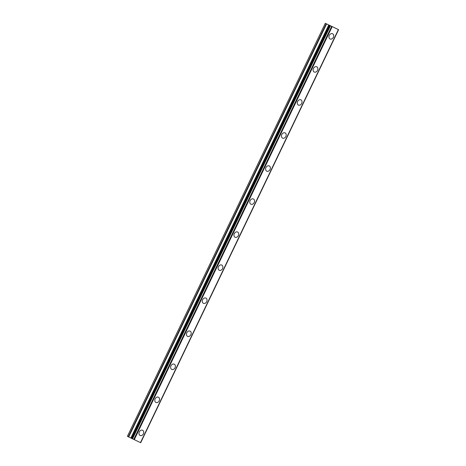 <?xml version="1.0" encoding="UTF-8"?>
<svg xmlns="http://www.w3.org/2000/svg" width="466" height="466" viewBox="0 0 466 466"><rect width="100%" height="100%" fill="white"/><g stroke="black" fill="none" stroke-linecap="round" stroke-linejoin="round"><path stroke-width="0.7" d="M142.613 430.269A2.901 2.254 -64 0 1 143.382 433.84A2.901 2.254 -64 0 1 140.074 435.483A2.901 2.254 -64 0 1 139.311 431.912A2.901 2.254 -64 0 1 142.619 430.269A2.901 2.254 -64 0 1 143.382 433.846A2.901 2.254 -64 0 1 140.074 435.489M158.446 397.23A2.901 2.254 -64 0 1 159.209 400.801A2.901 2.254 -64 0 1 155.906 402.443A2.901 2.254 -64 0 1 155.137 398.873A2.901 2.254 -64 0 1 158.446 397.23A2.901 2.254 -64 0 1 159.215 400.801A2.901 2.254 -64 0 1 155.906 402.443M174.278 364.185A2.901 2.254 -64 0 1 175.041 367.756A2.901 2.254 -64 0 1 171.738 369.398A2.901 2.254 -64 0 1 170.97 365.827A2.901 2.254 -64 0 1 174.278 364.185A2.901 2.254 -64 0 1 175.047 367.761A2.901 2.254 -64 0 1 171.738 369.404M190.111 331.145A2.901 2.254 -64 0 1 190.874 334.716A2.901 2.254 -64 0 1 187.565 336.359A2.901 2.254 -64 0 1 186.802 332.788A2.901 2.254 -64 0 1 190.111 331.145A2.901 2.254 -64 0 1 190.879 334.716A2.901 2.254 -64 0 1 187.571 336.359M205.943 298.1A2.901 2.254 -64 0 1 206.706 301.671A2.901 2.254 -64 0 1 203.397 303.314A2.901 2.254 -64 0 1 202.634 299.743A2.901 2.254 -64 0 1 205.943 298.1A2.901 2.254 -64 0 1 206.706 301.677A2.901 2.254 -64 0 1 203.397 303.319M221.769 265.061A2.901 2.254 -64 0 1 222.538 268.632A2.901 2.254 -64 0 1 219.23 270.274A2.901 2.254 -64 0 1 218.467 266.703A2.901 2.254 -64 0 1 221.775 265.061A2.901 2.254 -64 0 1 222.538 268.632A2.901 2.254 -64 0 1 219.23 270.274M237.602 232.016A2.901 2.254 -64 0 1 238.365 235.586A2.901 2.254 -64 0 1 235.062 237.229A2.901 2.254 -64 0 1 234.299 233.658A2.901 2.254 -64 0 1 237.602 232.016A2.901 2.254 -64 0 1 238.371 235.592A2.901 2.254 -64 0 1 235.062 237.235M253.434 198.976A2.901 2.254 -64 0 1 254.197 202.547A2.901 2.254 -64 0 1 250.894 204.19A2.901 2.254 -64 0 1 250.125 200.619A2.901 2.254 -64 0 1 253.434 198.976A2.901 2.254 -64 0 1 254.203 202.547A2.901 2.254 -64 0 1 250.894 204.19M269.266 165.931A2.901 2.254 -64 0 1 270.03 169.502A2.901 2.254 -64 0 1 266.721 171.144A2.901 2.254 -64 0 1 265.958 167.574A2.901 2.254 -64 0 1 269.266 165.931A2.901 2.254 -64 0 1 270.035 169.507A2.901 2.254 -64 0 1 266.727 171.15M285.099 132.892A2.901 2.254 -64 0 1 285.862 136.462A2.901 2.254 -64 0 1 282.559 138.105A2.901 2.254 -64 0 1 281.79 134.534A2.901 2.254 -64 0 1 285.099 132.892A2.901 2.254 -64 0 1 285.862 136.462A2.901 2.254 -64 0 1 282.553 138.105M300.925 99.846A2.901 2.254 -64 0 1 301.694 103.417A2.901 2.254 -64 0 1 298.386 105.06A2.901 2.254 -64 0 1 297.623 101.489A2.901 2.254 -64 0 1 300.931 99.846A2.901 2.254 -64 0 1 301.694 103.423A2.901 2.254 -64 0 1 298.386 105.066M316.758 66.807A2.901 2.254 -64 0 1 317.521 70.378A2.901 2.254 -64 0 1 314.218 72.02A2.901 2.254 -64 0 1 313.455 68.45A2.901 2.254 -64 0 1 316.763 66.807A2.901 2.254 -64 0 1 317.527 70.378A2.901 2.254 -64 0 1 314.218 72.02M332.59 33.762A2.901 2.254 -64 0 1 333.353 37.332A2.901 2.254 -64 0 1 330.05 38.975A2.901 2.254 -64 0 1 329.281 35.404A2.901 2.254 -64 0 1 332.59 33.762A2.901 2.254 -64 0 1 333.359 37.338A2.901 2.254 -64 0 1 330.05 38.981M333.773 27.36L331.909 26.463L333.773 27.36M332.206 26.614L330.4 25.747L332.217 26.626M338.584 29.667L325.291 23.3L326.206 23.749L128.319 436.776L132.548 438.838L140.709 442.7L338.584 29.667L140.633 442.665M338.52 29.638L326.206 23.749M329.538 25.368L131.645 438.401L329.538 25.368M338.601 29.673L140.709 442.7L338.601 29.673M140.522 442.624L338.415 29.591M325.291 23.3L127.399 436.327L128.319 436.776M331.658 26.393L133.765 439.421M331.868 26.492L133.975 439.52M332.176 26.644L134.29 439.671M338.38 29.579L140.487 442.607M326.579 23.923L128.686 436.957M328.757 24.972L130.864 437.999M329.124 25.152L131.237 438.18M329.596 25.397L131.703 438.43M329.963 25.578L132.07 438.605M330.149 25.665L132.257 438.698M330.283 25.729L132.391 438.762M330.441 25.805L132.548 438.838M338.427 29.597L140.534 442.63"/></g></svg>
